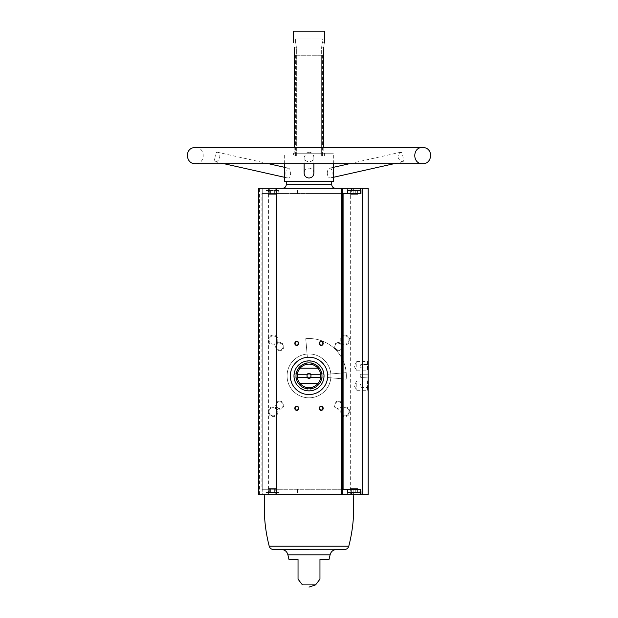 <?xml version="1.0" encoding="UTF-8"?>
<svg xmlns="http://www.w3.org/2000/svg" width="618" height="618" viewBox="0 0 618 618"><rect width="100%" height="100%" fill="white"/><g stroke="black" fill="none" stroke-linecap="round" stroke-linejoin="round"><path stroke-width="0.46" stroke-dasharray="3.09 2.32" d="M309 357.219A18.671 18.671 0 0 1 325.168 385.223A18.671 18.671 0 0 1 292.832 385.223A18.671 18.671 0 0 1 309 357.219A18.671 18.671 0 0 1 327.602 377.513A18.671 18.671 0 0 0 309 357.219A18.671 18.671 0 0 1 325.168 385.223A18.671 18.671 0 0 1 292.832 385.223A18.671 18.671 0 0 1 309 357.219A18.671 18.671 0 0 0 307.37 357.289A18.671 18.671 0 0 1 309 357.219M275.242 188.212L275.242 193.573L309 193.573L309 188.212L335.304 188.212L262.735 188.212L262.735 193.573L269.703 193.573L269.703 188.212M259.483 494.647L259.483 188.212L258.672 188.212L258.672 494.647L262.735 494.647L262.735 489.286L262.735 494.647L269.703 494.647L269.703 489.286L262.735 489.286L262.735 193.573L261.916 193.573L262.735 193.573L262.735 188.212L368.173 188.212L368.173 494.647L350.321 494.647L350.321 188.212M309 489.286L309 494.647L275.242 494.647L275.242 489.286L360.649 489.286L360.649 494.647L360.649 489.286L361.198 489.286L360.649 489.286L360.649 494.647L361.198 494.647L360.649 494.647M309 193.573L360.649 193.573L360.649 188.212L361.198 188.212L360.649 188.212L360.649 193.573L360.649 188.212M342.279 188.212L342.279 489.286L353.156 489.286L297.528 489.286L297.528 494.647L262.735 494.647L262.735 188.212L309 188.212M347.393 188.212L360.379 188.212L347.393 188.212L347.393 190.653L360.379 190.653L347.393 190.653L347.803 190.244L359.977 190.244L347.803 190.244L359.977 190.244L360.379 190.653L347.393 190.653M265.979 188.212L278.965 188.212L265.979 188.212L265.979 190.653L266.381 190.244L278.563 190.244L266.381 190.244L278.563 190.244L266.381 190.244L265.979 190.653L278.965 190.653L265.979 190.653L278.965 190.653L265.979 190.653L265.979 193.573L278.965 193.573L265.979 193.573M259.483 188.212L262.735 188.212M297.528 489.286L261.916 489.286L261.916 193.573M347.393 494.647L360.379 494.647L347.393 494.647L347.393 492.206L360.379 492.206L347.393 492.206L347.803 492.616L359.977 492.616L347.803 492.616L359.977 492.616L360.379 492.206L347.393 492.206M275.242 494.647L269.703 494.647M262.735 494.647L350.321 494.647M309 494.647L351.642 494.647M268.413 494.647L268.413 188.212M323.786 47.138L321.654 47.138L323.786 47.138C324.481 41.476 324.481 41.476 323.786 47.138L323.786 153.225L293.581 153.225L324.419 153.225L324.419 155.582L321.654 155.582L322.395 155.582L321.654 155.582L321.654 55.249L296.346 55.249L296.346 47.138C295.535 41.483 295.535 41.483 296.346 47.138C295.535 41.483 295.535 41.483 296.346 47.138L294.214 47.138L294.214 153.225L294.214 147.463L323.786 147.463L323.786 153.225L324.419 153.225L324.419 155.582L321.654 155.582L321.654 47.138C322.465 41.483 322.465 41.483 321.654 47.138C322.465 41.483 322.465 41.483 321.654 47.138L321.654 55.249L296.346 55.249L296.346 47.138L294.214 47.138M295.605 39.019L322.395 39.019L295.605 39.019L295.605 42.75L293.581 42.75M296.346 155.582L296.346 55.249L295.605 55.249L296.346 55.249L296.346 155.582L293.581 155.582L293.581 153.225L293.581 155.582L296.346 155.582M324.419 31.147L293.581 31.147M309 153.225L333.349 153.225L309 153.225M313.867 173.156C313.604 170.135 311.982 168.444 309 168.096C306.018 168.451 304.388 170.135 304.133 173.156M333.349 181.638L284.651 181.638M285.902 173.156C285.895 169.873 286.659 168.196 288.181 168.127C291.897 168.629 291.101 178.973 287.648 177.992C286.474 177.49 285.895 175.883 285.902 173.156M327.231 173.156C327.44 170.383 328.305 168.706 329.819 168.127C332.631 167.215 332.901 177.621 330.352 177.992C328.621 177.984 327.579 176.369 327.231 173.156M315.574 584.906L302.426 584.906M298.038 559.46L298.038 579.159L298.038 559.46L288.985 559.46M319.962 559.46L329.015 559.46M262.735 489.286L261.916 489.286M268.413 412.986A4.867 4.867 0 0 0 273.952 416.563A4.867 4.867 0 0 0 277.976 411.349A4.867 4.867 0 0 0 268.413 410.53M268.413 341.244A4.867 4.867 0 0 0 273.952 344.813A4.867 4.867 0 0 0 277.976 339.599A4.867 4.867 0 0 0 268.413 338.788M344.875 406.891A4.867 4.867 0 0 1 349.093 414.199A4.867 4.867 0 0 1 340.657 414.199A4.867 4.867 0 0 1 344.875 406.891M344.875 335.141A4.867 4.867 0 0 1 349.093 342.449A4.867 4.867 0 0 1 340.657 342.449A4.867 4.867 0 0 1 344.875 335.141M279.73 401.097A4.056 4.056 0 0 1 283.245 407.192A4.056 4.056 0 0 1 276.215 407.192A4.056 4.056 0 0 1 279.73 401.097M338.27 401.097A4.056 4.056 0 0 1 341.785 407.192A4.056 4.056 0 0 1 334.755 407.192A4.056 4.056 0 0 1 338.27 401.097M338.27 342.557A4.056 4.056 0 0 1 341.785 348.645A4.056 4.056 0 0 1 334.755 348.645A4.056 4.056 0 0 1 338.27 342.557M279.73 342.557A4.056 4.056 0 0 1 283.245 348.645A4.056 4.056 0 0 1 276.215 348.645A4.056 4.056 0 0 1 279.73 342.557M309 353.967A21.916 21.916 0 0 1 327.98 386.845A21.916 21.916 0 0 1 290.02 386.845A21.916 21.916 0 0 1 309 353.967A21.916 21.916 0 0 1 327.98 386.845A21.916 21.916 0 0 1 290.02 386.845A21.916 21.916 0 0 1 309 353.967M368.173 360.804L368.173 371.488L368.173 360.804L367.478 361.499L367.478 370.792L367.478 361.499L356.81 361.499L356.81 370.792L356.81 361.499L354.129 366.15L356.81 370.792L367.478 370.792L368.173 371.488M368.173 380.286L368.173 390.97L368.173 380.286L367.478 380.982L367.478 390.275L367.478 380.982L356.81 380.982L356.81 390.275L356.81 380.982L354.129 385.624L356.81 390.275L367.478 390.275L368.173 390.97M368.173 373.859L368.173 377.915L368.173 373.859M368.173 364.118L368.173 368.173L368.173 364.118L367.826 367.826L367.826 364.466L360.873 364.466L360.873 367.826L360.873 364.466L359.9 366.15L360.873 367.826L368.173 368.173M368.173 383.6L368.173 387.656L368.173 383.6L367.826 387.308L367.826 383.948L360.873 383.948L360.873 387.308L360.873 383.948L359.9 385.624L360.873 387.308L368.173 387.656M342.279 489.286L342.279 494.647M265.979 494.647L278.965 494.647L265.979 494.647L265.979 489.286L278.965 489.286L265.979 489.286M324.18 30.9L293.82 30.9M309 181.638L331.727 181.638L309 181.638M336.555 549.495L309 549.495M344.535 549.495L273.465 549.495M309 152.175C311.966 152.561 313.589 154.261 313.867 157.266C314.183 163.067 303.824 163.067 304.133 157.266L306.289 153.086L309 152.175M215.118 157.266C214.384 159.869 214.33 161.337 214.964 161.677L215.01 161.684C219.104 162.781 222.326 153.009 217.242 152.206C216.022 152.306 215.319 153.998 215.118 157.266M398.007 157.266C399.321 160.286 400.997 161.754 403.036 161.677C403.971 161.846 402.658 151.472 400.758 152.206L397.969 155.867L398.007 157.266M279.73 343.214A3.399 3.399 0 0 1 282.673 348.313A3.399 3.399 0 0 1 276.779 348.313A3.399 3.399 0 0 1 279.73 343.214A3.399 3.399 0 0 1 282.673 348.313A3.399 3.399 0 0 1 276.779 348.313A3.399 3.399 0 0 1 279.73 343.214M338.27 343.214A3.399 3.399 0 0 1 341.221 348.313A3.399 3.399 0 0 1 335.327 348.313A3.399 3.399 0 0 1 338.27 343.214A3.399 3.399 0 0 1 341.221 348.313A3.399 3.399 0 0 1 335.327 348.313A3.399 3.399 0 0 1 338.27 343.214M338.27 401.762A3.399 3.399 0 0 1 341.221 406.86A3.399 3.399 0 0 1 335.327 406.86A3.399 3.399 0 0 1 338.27 401.762A3.399 3.399 0 0 1 341.221 406.86A3.399 3.399 0 0 1 335.327 406.86A3.399 3.399 0 0 1 338.27 401.762M279.73 401.762A3.399 3.399 0 0 1 282.673 406.86A3.399 3.399 0 0 1 276.779 406.86A3.399 3.399 0 0 1 279.73 401.762A3.399 3.399 0 0 1 282.673 406.86A3.399 3.399 0 0 1 276.779 406.86A3.399 3.399 0 0 1 279.73 401.762M273.125 335.914A4.102 4.102 0 0 1 276.679 342.063A4.102 4.102 0 0 1 269.572 342.063A4.102 4.102 0 0 1 273.125 335.914A4.102 4.102 0 0 1 276.679 342.063A4.102 4.102 0 0 1 269.572 342.063A4.102 4.102 0 0 1 273.125 335.914M344.875 335.914A4.102 4.102 0 0 1 348.428 342.063A4.102 4.102 0 0 1 341.321 342.063A4.102 4.102 0 0 1 344.875 335.914A4.102 4.102 0 0 1 348.428 342.063A4.102 4.102 0 0 1 341.321 342.063A4.102 4.102 0 0 1 344.875 335.914M344.875 407.656A4.102 4.102 0 0 1 348.428 413.813A4.102 4.102 0 0 1 341.321 413.813A4.102 4.102 0 0 1 344.875 407.656A4.102 4.102 0 0 1 348.428 413.813A4.102 4.102 0 0 1 341.321 413.813A4.102 4.102 0 0 1 344.875 407.656M273.125 407.656A4.102 4.102 0 0 1 276.679 413.813A4.102 4.102 0 0 1 269.572 413.813A4.102 4.102 0 0 1 273.125 407.656A4.102 4.102 0 0 1 276.679 413.813A4.102 4.102 0 0 1 269.572 413.813A4.102 4.102 0 0 1 273.125 407.656M296.825 341.739A1.676 1.676 0 0 1 298.502 343.415A1.676 1.676 0 0 1 296.825 345.099A1.676 1.676 0 0 1 295.149 343.415A1.676 1.676 0 0 1 296.825 341.739M321.175 406.675A1.676 1.676 0 0 1 322.851 408.359A1.676 1.676 0 0 1 321.175 410.035A1.676 1.676 0 0 1 319.498 408.359A1.676 1.676 0 0 1 321.175 406.675M296.825 406.675A1.676 1.676 0 0 1 298.502 408.359A1.676 1.676 0 0 1 296.825 410.035A1.676 1.676 0 0 1 295.149 408.359A1.676 1.676 0 0 1 296.825 406.675M321.175 341.739A1.676 1.676 0 0 1 322.851 343.415A1.676 1.676 0 0 1 321.175 345.099A1.676 1.676 0 0 1 319.498 343.415A1.676 1.676 0 0 1 321.175 341.739M360.873 374.207L360.873 377.567L360.873 374.207L367.826 374.207L360.873 374.207L360.873 377.567L360.873 374.207L359.9 375.883L360.873 374.207M275.242 489.286L269.703 489.286M360.379 489.286L347.393 489.286L360.379 489.286M342.279 193.573L351.642 193.573L351.642 190.244M262.735 193.573L351.642 193.573M275.242 193.573L269.703 193.573M360.649 193.573L361.198 193.573L360.649 193.573M360.379 193.573L347.393 193.573L360.379 193.573M357.637 492.616L352.013 492.616L357.637 492.616L357.637 488.552L355.767 488.552L355.767 492.616L350.143 492.616L355.767 492.616L355.767 488.552L357.637 488.552L357.637 492.616M352.013 492.616L352.013 488.552L355.767 488.552L352.013 488.552L352.013 492.616L350.143 492.616L350.143 488.552L355.767 488.552L352.013 488.552L352.013 492.616L352.013 488.552L350.143 488.552L350.143 492.616M355.767 190.244L355.767 194.299L355.767 190.244L355.767 194.299L357.637 194.299L352.013 194.299L357.637 194.299L352.013 194.299L355.767 194.299L355.767 190.244L357.637 190.244L350.143 190.244L352.013 190.244L350.143 190.244L350.143 194.299L352.013 194.299L352.013 190.244L352.013 194.299L350.143 194.299L350.143 190.244M266.381 492.616L278.563 492.616L266.381 492.616L265.979 492.206L278.965 492.206L265.979 492.206L278.965 492.206L265.979 492.206L266.381 492.616L278.563 492.616L266.381 492.616M276.223 492.616L270.599 492.616L276.223 492.616L276.223 488.552L274.346 488.552L274.346 492.616L268.722 492.616L274.346 492.616L274.346 488.552L276.223 488.552L276.223 492.616M268.722 492.616L270.599 492.616L268.722 492.616L268.722 488.552L274.346 488.552L270.599 488.552L270.599 492.616L270.599 488.552L268.722 488.552L268.722 492.616M274.346 190.244L268.722 190.244L276.223 190.244L274.346 190.244L276.223 190.244L274.346 190.244L274.346 194.299L270.599 194.299L270.599 190.244L270.599 194.299L268.722 194.299L268.722 190.244L268.722 194.299L274.346 194.299L274.346 190.244L274.346 194.299L276.223 194.299L276.223 190.244L276.223 194.299L270.599 194.299L270.599 190.244L270.599 194.299L268.722 194.299L274.346 194.299L274.346 190.244M355.767 488.552L355.767 492.616L355.767 488.552L357.637 488.552L355.767 488.552M274.346 488.552L274.346 492.616L274.346 488.552L276.223 488.552L270.599 488.552L274.346 488.552M270.599 488.552L270.599 492.616L270.599 488.552L268.722 488.552L270.599 488.552M357.637 194.299L357.637 190.244L357.637 194.299M352.013 194.299L352.013 190.244L352.013 194.299L350.143 194.299L352.013 194.299M274.346 194.299L276.223 194.299L274.346 194.299M307.37 357.289L305.748 338.687A37.343 37.343 0 0 1 346.196 379.143L327.602 377.513A18.671 18.671 0 0 0 327.671 375.883A18.671 18.671 0 0 1 299.668 392.059A18.671 18.671 0 0 1 299.668 359.715A18.671 18.671 0 0 1 327.602 377.513L346.196 379.143A37.343 37.343 0 0 0 305.748 338.687L307.37 357.289M327.602 374.261A18.671 18.671 0 0 1 327.671 375.883A18.671 18.671 0 0 0 327.602 374.261L346.196 372.631L327.602 374.261M324.087 376.3L319.962 380.425L319.962 386.265L319.962 380.425L324.087 376.3A15.095 15.095 0 0 0 324.087 375.474L319.962 371.348L324.087 375.474A15.095 15.095 0 0 1 324.087 376.3M319.962 365.508L319.962 371.348L319.962 365.508A15.095 15.095 0 0 0 319.375 364.929L313.542 364.929L319.375 364.929A15.095 15.095 0 0 1 319.962 365.508M309.409 360.804L313.542 364.929L309.409 360.804A15.095 15.095 0 0 0 308.591 360.804L304.458 364.929L308.591 360.804A15.095 15.095 0 0 1 309.409 360.804M298.625 364.929L304.458 364.929L298.625 364.929A15.095 15.095 0 0 0 298.038 365.508L298.038 371.348L298.038 365.508A15.095 15.095 0 0 1 298.625 364.929M293.913 375.474L298.038 371.348L293.913 375.474A15.095 15.095 0 0 0 293.913 376.3L298.038 380.425L293.913 376.3A15.095 15.095 0 0 1 293.913 375.474M298.038 386.265L298.038 380.425L298.038 386.265A15.095 15.095 0 0 0 298.625 386.845L304.458 386.845L298.625 386.845A15.095 15.095 0 0 1 298.038 386.265M308.591 390.97L304.458 386.845L308.591 390.97A15.095 15.095 0 0 0 309.409 390.97L313.542 386.845L309.409 390.97A15.095 15.095 0 0 1 308.591 390.97M319.375 386.845L313.542 386.845L319.375 386.845A15.095 15.095 0 0 0 319.962 386.265A15.095 15.095 0 0 1 319.375 386.845M330.916 375.883A21.916 21.916 0 0 1 298.038 394.871A21.916 21.916 0 0 1 298.038 356.903A21.916 21.916 0 0 1 330.916 375.883A21.916 21.916 0 0 1 298.038 394.871A21.916 21.916 0 0 1 298.038 356.903A21.916 21.916 0 0 1 330.916 375.883M300.109 383.6A11.773 11.773 0 0 1 300.109 368.173L317.891 368.173A11.773 11.773 0 0 1 317.891 383.6L300.109 383.6M310.993 375.883A1.993 1.993 0 0 1 309 377.884A1.993 1.993 0 0 1 307.007 375.883A1.993 1.993 0 0 1 309 373.89A1.993 1.993 0 0 1 310.993 375.883M321.986 375.883A12.986 12.986 0 0 1 302.503 387.138A12.986 12.986 0 0 1 302.503 364.635A12.986 12.986 0 0 1 321.986 375.883M324.017 375.883A15.017 15.017 0 0 1 301.491 388.892A15.017 15.017 0 0 1 301.491 362.882A15.017 15.017 0 0 1 324.017 375.883M297.343 377.513L307.841 377.513M307.841 374.261L297.343 374.261M320.657 374.261L310.159 374.261M310.159 377.513L320.657 377.513M346.196 372.631A37.343 37.343 0 0 1 346.196 379.143A37.343 37.343 0 0 0 346.196 372.631M330.105 554.809L287.895 554.809M331.727 184.643L286.273 184.643M348.776 546.212L269.224 546.212M351.642 489.286L351.642 492.616M297.528 193.573L297.528 188.212M324.419 42.75L322.395 42.75L322.395 39.019M333.349 163.7L333.349 153.225M284.651 163.7L284.651 153.225M304.133 157.266L304.133 163.7M313.867 157.266L313.867 163.7M214.964 161.677L223.979 163.7M284.651 177.32L287.648 177.992M217.242 152.206L268.459 163.7M284.651 167.331L288.181 168.127M400.758 152.206L349.541 163.7M333.349 167.331L329.819 168.127M403.036 161.677L394.021 163.7M333.349 177.32L330.352 177.992M195.358 147.463C205.833 146.96 205.833 164.203 195.358 163.7L422.642 163.7M322.395 155.582L322.395 55.249M295.605 155.582L295.605 55.249M359.9 375.883L360.873 377.567L368.173 377.915L360.873 377.567L359.9 375.883M353.156 489.286L353.156 492.616M353.156 193.573L353.156 190.244M361.198 494.647L361.198 489.286M360.379 494.647L360.379 492.206M361.198 193.573L361.198 188.212M360.379 190.653L360.379 188.212M278.965 494.647L278.965 492.206L278.563 492.616L278.965 489.286M278.965 193.573L278.563 190.244L278.965 190.653L278.965 188.212"/><path stroke-width="0.93" d="M360.649 193.573L360.649 188.212L368.173 188.212L368.173 494.647L360.649 494.647L360.649 489.286L343.09 489.286L343.09 193.573L360.649 193.573M353.156 190.244L353.156 188.212L360.649 188.212M342.279 188.212L258.672 188.212L258.672 494.647L342.279 494.647L342.279 188.212L353.156 188.212M342.279 489.286L343.09 489.286M342.279 193.573L343.09 193.573M353.156 492.616L353.156 494.647L360.649 494.647M294.214 47.138C293.519 41.476 293.519 41.476 294.214 47.138C293.519 41.476 293.519 41.476 294.214 47.138L294.214 147.463L193.612 147.656C184.334 149.162 185.972 164.218 195.358 163.7L422.642 163.7C412.167 164.203 412.175 146.96 422.642 147.463L323.786 147.463L323.786 47.138C324.481 41.476 324.481 41.476 323.786 47.138M293.581 42.75L293.581 31.147L324.419 31.147L324.419 42.75M304.133 163.7L304.133 173.156C304.404 176.115 306.026 177.737 309 178.023C311.974 177.745 313.596 176.122 313.867 173.156L313.867 163.7M284.651 163.7L284.651 181.638L333.349 181.638L333.349 163.7M298.038 579.159L302.426 584.906L315.574 584.906L319.962 579.159M298.038 559.46L298.038 579.159L298.038 559.46L288.985 559.46L287.895 554.809L330.105 554.809L329.015 559.46L319.962 559.46L319.962 579.159L319.962 559.46M321.175 341.391A2.032 2.032 0 0 1 322.936 344.435A2.032 2.032 0 0 1 319.421 344.435A2.032 2.032 0 0 1 321.175 341.391M296.825 406.327A2.032 2.032 0 0 1 298.579 409.371A2.032 2.032 0 0 1 295.064 409.371A2.032 2.032 0 0 1 296.825 406.327M321.175 406.327A2.032 2.032 0 0 1 322.936 409.371A2.032 2.032 0 0 1 319.421 409.371A2.032 2.032 0 0 1 321.175 406.327M296.825 341.391A2.032 2.032 0 0 1 298.579 344.435A2.032 2.032 0 0 1 295.064 344.435A2.032 2.032 0 0 1 296.825 341.391M342.279 494.647L353.156 494.647C354.616 512.083 353.156 529.271 348.776 546.212C348.104 548.266 346.69 549.363 344.535 549.495L336.555 549.495C333.141 549.726 330.993 551.503 330.105 554.809M293.581 31.147L324.419 31.147M348.776 546.212L269.224 546.212C269.896 548.266 271.31 549.363 273.465 549.495L309 549.495M296.825 341.739A1.676 1.676 0 0 1 298.278 344.257A1.676 1.676 0 0 1 295.373 344.257A1.676 1.676 0 0 1 296.825 341.739M321.175 406.675A1.676 1.676 0 0 1 322.627 409.193A1.676 1.676 0 0 1 319.722 409.193A1.676 1.676 0 0 1 321.175 406.675M296.825 406.675A1.676 1.676 0 0 1 298.278 409.193A1.676 1.676 0 0 1 295.373 409.193A1.676 1.676 0 0 1 296.825 406.675M321.175 341.739A1.676 1.676 0 0 1 322.627 344.257A1.676 1.676 0 0 1 319.722 344.257A1.676 1.676 0 0 1 321.175 341.739M347.393 489.286L347.803 492.616L359.977 492.616L360.379 489.286M350.143 492.616L352.013 492.616M347.393 193.573L347.803 190.244L359.977 190.244L360.379 190.653L347.393 190.653M355.767 190.244L350.143 190.244M327.671 375.883A18.671 18.671 0 0 1 299.668 392.059A18.671 18.671 0 0 1 299.668 359.715A18.671 18.671 0 0 1 327.671 375.883M320.657 374.261L310.815 374.261A2.433 2.433 0 0 0 307.185 374.261L297.343 374.261A11.773 11.773 0 0 1 300.109 368.173L317.891 368.173A11.773 11.773 0 0 1 317.891 383.6L300.109 383.6A11.773 11.773 0 0 1 297.343 377.513L307.185 377.513A2.433 2.433 0 0 0 310.815 377.513L320.657 377.513M297.343 374.261A11.773 11.773 0 0 0 297.343 377.513M307.185 374.261L307.841 374.261A1.993 1.993 0 0 1 310.159 374.261L310.815 374.261M310.815 377.513L310.159 377.513A1.993 1.993 0 0 1 307.841 377.513L307.185 377.513M310.159 377.513A1.993 1.993 0 0 0 310.159 374.261M307.841 374.261A1.993 1.993 0 0 0 307.841 377.513M321.986 375.883A12.986 12.986 0 0 1 302.503 387.138A12.986 12.986 0 0 1 302.503 364.635A12.986 12.986 0 0 1 321.986 375.883M317.891 383.6A11.773 11.773 0 0 1 300.109 383.6M300.109 368.173A11.773 11.773 0 0 1 317.891 368.173M324.017 375.883A15.017 15.017 0 0 1 301.491 388.892A15.017 15.017 0 0 1 301.491 362.882A15.017 15.017 0 0 1 324.017 375.883M362.496 494.647L362.496 188.212M341.468 494.647L341.468 188.212M276.532 494.647L276.532 188.212M286.273 181.638L286.273 184.643L331.727 184.643L331.727 181.638M351.642 492.616L351.642 494.647M351.642 190.244L351.642 188.212M347.393 492.206L360.379 492.206M331.727 184.643C331.943 186.814 333.133 188.003 335.304 188.212M286.273 184.643C286.057 186.814 284.867 188.003 282.696 188.212M315.574 584.906L309 587.1M287.895 554.809C287.007 551.503 284.859 549.726 281.445 549.495M269.224 546.212C264.844 529.271 263.384 512.083 264.844 494.647M223.979 163.7L284.651 177.32M268.459 163.7L284.651 167.331M349.541 163.7L333.349 167.331M394.021 163.7L333.349 177.32M195.358 147.463L424.388 147.656C433.666 149.162 432.028 164.218 422.642 163.7M360.379 193.573L360.379 190.653"/></g></svg>

